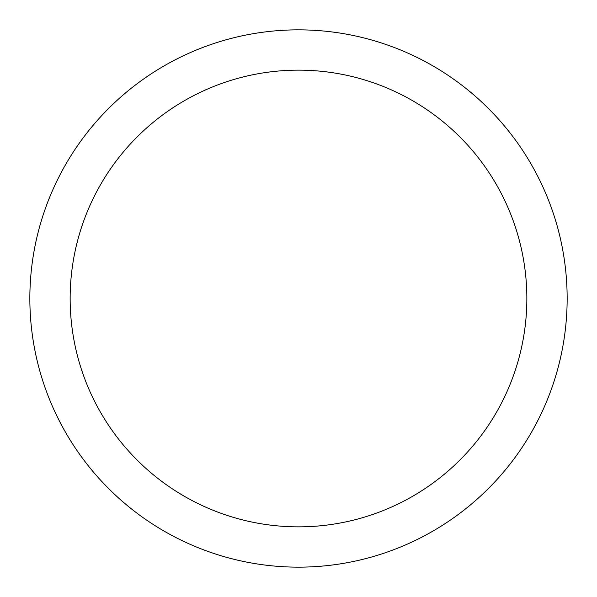<?xml version="1.0" encoding="UTF-8"?>
<svg xmlns="http://www.w3.org/2000/svg" width="597" height="597" viewBox="0 0 597 597"><rect width="100%" height="100%" fill="white"/><g stroke="black" fill="none" stroke-linecap="round" stroke-linejoin="round"><path stroke-width="0.9" d="M298.5 29.85A268.65 268.65 0 0 1 567.15 298.5A268.65 268.65 0 0 1 298.5 567.15A268.65 268.65 0 0 1 29.85 298.5A268.65 268.65 0 0 1 298.5 29.85M298.5 70.147A228.352 228.352 0 0 1 526.852 298.5A228.352 228.352 0 0 1 298.5 526.852A228.352 228.352 0 0 1 70.147 298.5A228.352 228.352 0 0 1 298.5 70.147"/></g></svg>
